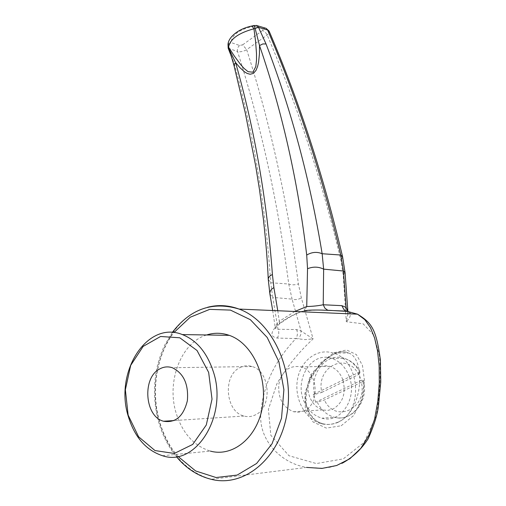 <?xml version="1.0" encoding="UTF-8"?>
<svg xmlns="http://www.w3.org/2000/svg" width="506" height="506" viewBox="0 0 506 506"><rect width="100%" height="100%" fill="white"/><g stroke="black" fill="none" stroke-linecap="round" stroke-linejoin="round"><path stroke-width="0.38" stroke-dasharray="2.53 1.9" d="M239.958 367.603C243.867 365.604 247.908 365.25 252.089 366.54C270.286 371.094 272.734 407.659 255.132 414.996C251.507 416.729 247.788 417.077 243.987 416.033C225.391 411.846 222.532 375.49 239.958 367.603M338.457 422.137C333.125 424.528 327.78 425.034 322.43 423.648L322.43 423.648C305.327 418.81 301.253 397.242 309.78 380.151C317.407 362.359 337.698 347.401 348.476 353.005L348.476 353.005C364.889 357.356 364.794 409.088 338.457 422.137M341.177 425.78L353.764 415.426L361.796 399.152L364.497 380.936L362.429 365.319L356.369 354.592L346.604 349.969L333.777 352.827L320.652 362.903L310.444 377.312L304.884 393.371L305.371 409.19L313.037 421.966L326.326 428.095L341.177 425.78M321.803 392.378L358.59 374.567L360.759 372.745L359.874 372.561C356.072 365.25 350.797 360.487 344.048 358.267C326.421 352.087 309.343 373.561 314.631 394.503L321.803 392.378C315.662 366.92 347.027 350.993 358.59 374.567M337.73 422.194C332.436 424.585 326.996 425.097 321.418 423.724C305.301 419.752 294.163 398.924 297.414 379.898C300.4 360.803 317.066 347.881 332.992 353.024C360.209 359.696 364.092 411.859 337.73 422.194M349.26 376.673C345.655 367.223 339.811 361.12 331.74 358.356C311.165 350.917 293.309 380.854 304.707 402.814C308.673 410.904 314.422 416.027 321.942 418.184C340.532 424.072 357.793 398.33 349.26 376.673M361.354 382.296L324.422 399.987L317.23 402.131C321.19 410.107 326.908 415.16 334.39 417.279C351.474 422.529 368.159 401.132 362.657 380.329L363.593 380.575L361.354 382.296C367.748 408.804 335.105 423.693 324.422 399.987M315.681 402.213L313.081 394.572L358.362 372.593L361.145 380.379L315.681 402.213L317.23 402.131M361.145 380.379L362.657 380.329M358.362 372.593L359.874 372.561M313.081 394.572L314.631 394.503M251.925 26.002L251.482 26.685L253.81 26.091L262.905 28.772L262.759 30.411L265.289 32.093L267.181 35.053C297.288 105.071 321.867 180.168 340.924 260.35L343.213 275.169L346.3 321.721L363.163 323.846L373.826 335.13L379.31 355.085C381.018 373.371 379.981 393.687 376.198 416.021L364.193 442.326L343.302 458.866L316.345 463.559L288.964 455.723L270.836 435.305L268.42 409.31L276.915 383.744C286.459 367.35 298.521 352.404 313.106 338.906L301.374 297.971L298.407 283.917C287.465 201.375 270.217 123.293 246.681 49.658L267.181 35.053L268.99 32.928L269.078 31.062M277.762 310.741L279.299 321.304L294.821 311.475M347.85 311.424L347.932 312.347L347.875 311.43M347.945 313.764L346.3 321.721C349.096 319.109 350.462 316.49 350.405 313.872M345.086 272.816L343.213 275.169M347.628 311.411L349.469 312.234L347.995 311.443M329.216 310.564C321.013 309.59 311.962 309.893 302.057 311.468L304.188 310.842L302.133 311.468M306.731 306.535L304.188 310.842M301.165 311.747C293.948 314.106 286.251 318.306 278.066 324.352C270.248 332.227 269.983 336.794 277.263 338.059L295.94 338.552C273.841 361.784 262.095 387.634 260.698 416.109C259.901 440.644 280.786 463.192 306.611 467.417L211.198 479.296C186.221 471.813 169.036 452.971 159.63 422.769C144.817 374.788 168.264 316.541 207.605 307.268M277.263 338.059C279.002 335.187 279.236 332.151 277.971 328.944L272.747 297.376L292.082 299.128L301.089 331.019L296.573 329.57L276.453 329.229L275.334 328.16C275.131 326.3 276.453 324.011 279.299 321.304L279.438 324.004L278.066 324.352M228.174 48.197L237.542 51.53C260.818 124.678 277.883 202.172 288.743 284.011C291.545 285.137 294.764 285.106 298.407 283.917M269.9 294.081L272.747 297.376L270.71 282.753C265.739 207.049 253.797 134.805 234.873 66.014L228.99 48.627C228.465 46.166 229.161 44.136 231.084 42.536L231.305 41.302C232.526 34.743 239.249 29.867 251.482 26.685M234.873 66.014L233.848 64.951M162.515 455.723L210.319 451.093C193.962 445.931 182.59 433.345 176.208 413.32C166.196 381.511 181.034 342.575 206.631 334.972M296.573 329.57C297.87 332.72 297.654 335.712 295.94 338.552L304.935 339.596L313.106 338.906L301.089 331.019L300.716 334.839L298.761 338.704M272.709 310.52L275.34 328.312L279.438 324.004C287.073 318.28 294.359 314.201 301.291 311.753M253.797 25.534L253.81 26.091L256.188 25.382M268.25 279.331L270.71 282.753L288.743 284.011L292.082 299.128C294.878 300.033 297.971 299.647 301.374 297.971M239.616 45.496C237.706 47.083 237.01 49.095 237.542 51.53C240.287 52.156 243.335 51.536 246.681 49.658L242.652 44.825L239.616 45.496L231.084 42.536L228.035 45.072M342.657 257.073L340.924 260.35M228.048 45.477L228.883 42.909L231.305 41.302M342.834 379.797C340.203 372.859 335.914 368.387 329.969 366.388L325.839 365.724L321.74 366.217L317.869 367.824L314.428 370.468L311.595 373.997L309.501 378.241L308.249 382.985L307.907 387.982L308.489 392.985L309.963 397.748L312.272 402.023L315.289 405.591L318.875 408.266L323.587 410.081L328.071 410.353L333.157 408.956C343.03 402.789 346.256 393.073 342.834 379.797M304.03 410.802L298.875 412.232L293.581 411.764C282.696 407.216 277.8 397.95 278.876 383.965C282.266 370.658 289.615 364.952 300.931 366.856C318.002 370.974 320.469 404.104 304.03 410.802M262.759 30.411L242.652 44.825M177.96 456.38C169.662 446.709 163.565 435.198 159.668 421.846C150.643 391.233 156.392 355.18 173.893 332.581M262.905 28.772L265.201 28.064M252.089 366.54L172.312 367.723M243.987 416.033L174.153 420.556M321.418 423.724L322.43 423.648L318.432 422.067L314.84 419.727L309.387 413.257L306.37 404.49L306.054 396.204L307.509 387.982L311.279 378.115L317.426 368.191L325.105 359.93L333.53 354.219L339.406 352.151L342.809 351.784L345.845 352.1L348.476 353.005L332.992 353.024M363.593 380.575C368.906 400.878 352.505 422.042 334.39 417.279L321.942 418.184M331.74 358.356L344.048 358.267C351.297 360.5 356.869 365.326 360.765 372.739M306.611 467.417L322.98 468.202C329.292 467.304 331.095 467.746 342.201 463.243M347.932 312.347L347.755 311.424M172.306 332.455L164.829 344.909C162.477 349.501 160.067 356.167 157.606 364.908C153.097 384.111 153.501 403.352 158.827 422.63C162.603 435.584 168.454 446.918 176.373 456.64M293.581 411.764L322.847 409.904M300.931 366.856L329.969 366.388"/><path stroke-width="0.76" d="M159.883 368.861C163.9 366.705 168.049 366.325 172.312 367.723C183.703 373.295 188.719 384.301 187.365 400.739C183.469 416.356 175.538 423.193 163.552 421.239C144.564 416.628 141.99 377.368 159.883 368.861M294.821 311.475L306.731 306.535L307.534 268.73L306.706 255.049C311.848 252.026 316.996 251.59 322.151 253.734L340.753 255.024L342.657 257.073M265.201 28.064L266.118 28.336L269.078 31.062L267.604 30.018L258.515 27.337L266.036 43.959C291.298 109.808 310.001 179.738 322.151 253.734L323.638 269.141L323.226 304.764L341.854 305.662L346.117 307.338L343.435 271.026L323.644 269.141C318.438 266.63 313.069 266.498 307.534 268.73M347.875 311.43L345.086 272.816L343.435 271.026L340.753 255.024C322.006 174.943 297.623 99.941 267.604 30.018L266.118 28.336L256.188 25.382M306.706 255.049C297.901 181.287 282.171 111.465 259.515 45.578L259.439 53.813L258.598 62.156L257.649 66.33L256.042 70.328L253.386 73.402L250.128 74.255L247.13 73.427L244.455 71.808L239.774 67.519L235.587 62.554C254.72 129.789 266.997 200.446 272.418 274.537L273.891 287.579L277.762 310.741M347.755 311.424L347.268 311.063L346.117 307.338L347.85 311.424M347.932 312.347L347.945 313.764M341.854 305.662L343.89 309.489L345.497 310.728L347.628 311.411M347.995 311.443L327.774 310.26L324.922 308.217L323.226 304.764C318.432 305.769 312.929 306.364 306.731 306.535M304.195 310.842C307.11 310.146 312.797 309.893 321.259 310.077L346.395 311.127L357.54 314.182L239.066 309.071C271.507 320.753 294.612 368.387 287.06 413.307C279.888 458.347 244.158 487.809 211.198 479.296C197.776 475.982 186.164 468.429 176.373 456.64M302.057 311.468L301.165 311.747M266.036 43.959L262.797 43.952L259.515 45.578L255.094 28.266L253.873 25.509L257.029 25.648L258.515 27.337L253.949 28.785C238.579 32.947 230.11 39.057 228.548 47.134L228.332 47.583L235.587 62.554L233.88 65.084L245.321 113.123L255.694 165.987L259.565 190.13L263.373 218.959C265.89 241.824 267.516 261.95 268.25 279.331C268.376 277.282 269.768 275.681 272.418 274.537M228.035 45.085L228.212 48.291C232.482 59.449 230.622 54.117 233.848 64.951M306.611 467.417L321.955 468.417L336.629 465.52L349.829 458.752L360.765 448.417L369.019 435.033L374.604 419.113L377.799 401.416L379.272 383.194L379.165 365.99L377.546 350.822L374.598 337.983L370.455 327.667L364.82 319.659L357.54 314.182C371.537 322.936 376.11 328.35 380.392 359.968L380.759 381.992L378.412 406.438C377.115 415.635 373.668 426.469 368.058 438.93C361.328 449.328 352.707 457.43 342.201 463.243M128.201 416.109C134.533 437.057 145.975 450.264 162.515 455.723C195.98 467.443 228.446 415.103 213.14 371.119C206.827 352.391 196.568 340.209 182.35 334.574C147.202 320.153 114.267 371.847 128.201 416.109M206.631 334.972C214.108 332.581 221.653 332.708 229.269 335.345C251.798 343.011 267.68 375.756 262.513 406.432C257.624 437.197 233.07 457.43 210.319 451.093M349.469 312.234L350.405 313.872M253.797 25.534L252.209 25.945C236.776 29.006 227.302 38.646 228.048 45.477L228.548 47.134L234.373 56.103L240.647 64.591L244.113 68.455L248.066 71.669L252.918 72.219L255.808 66.583L256.517 60.081L256.504 53.674L255.555 41.1L253.949 28.785L251.925 26.002M272.709 310.52L269.9 294.081C269.616 291.475 270.944 289.312 273.891 287.579M208.655 372.41L197.03 350.494L179.794 337.787L160.579 336.484L143.147 346.408L130.687 365.37L125.368 389.753L128.138 415.11L138.606 436.786L155 450.568L174.317 453.452L192.723 444.426L206.29 424.996L212.02 399.139L208.655 372.41M207.605 307.268C218.035 304.58 228.522 305.181 239.066 309.071C212.596 301.07 190.345 308.862 172.306 332.455M173.893 332.581L190.218 317.224L209.693 309.375L230.458 310.102L250.369 319.691L267.187 337.451L278.869 361.67L283.891 389.677L281.526 418.196L272.032 443.8L256.605 463.477L237.169 475.071L216.056 477.531L195.62 470.953L177.96 456.38M174.153 420.556L163.552 421.239M302.133 311.468L301.291 311.753M229.269 335.345L182.35 334.574M228.035 45.072L228.174 48.197M345.086 272.816L342.613 256.884C323.72 176.449 299.21 101.175 269.078 31.062M228.048 45.477L228.073 44.939M269.9 294.081L268.25 279.331"/></g></svg>
